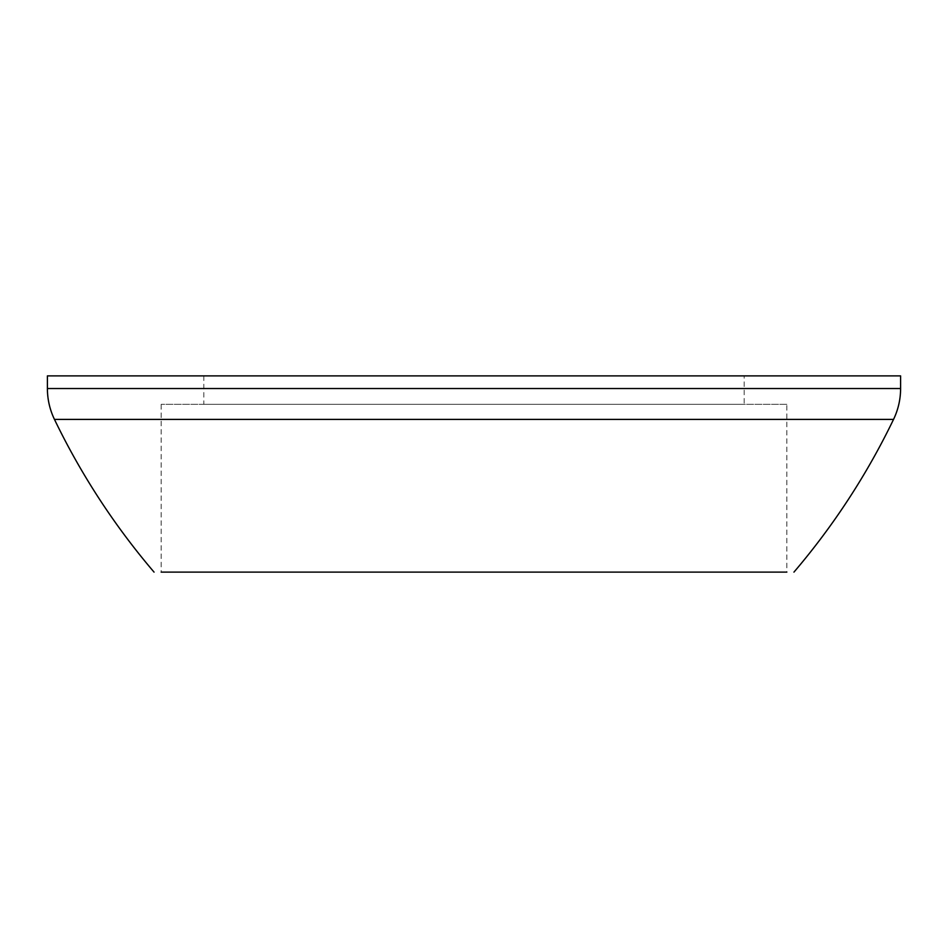 <?xml version="1.0" encoding="UTF-8"?>
<svg xmlns="http://www.w3.org/2000/svg" width="948" height="948" viewBox="0 0 948 948"><rect width="100%" height="100%" fill="white"/><g stroke="black" fill="none" stroke-linecap="round" stroke-linejoin="round"><path stroke-width="0.71" stroke-dasharray="4.74 3.56" d="M744.18 375.882L203.82 375.882L744.18 375.882L744.18 404.322L203.82 404.322L744.18 404.322M203.82 375.882L203.82 404.322M786.84 404.322L161.16 404.322L786.84 404.322L786.84 572.118L161.16 572.118L786.84 572.118L161.16 572.118L161.16 404.322M47.4 375.882L900.6 375.882M54.463 419.407L893.537 419.407M47.4 388.526L900.6 388.526"/><path stroke-width="1.42" d="M786.84 572.118L161.16 572.118M900.6 388.526L47.4 388.526L47.4 375.882L900.6 375.882L900.6 388.526A71.1 71.1 0 0 1 893.537 419.407A711 711 0 0 1 793.95 572.118M47.4 388.526A71.1 71.1 0 0 0 54.463 419.407A711 711 0 0 0 154.05 572.118M893.537 419.407L54.463 419.407"/></g></svg>

